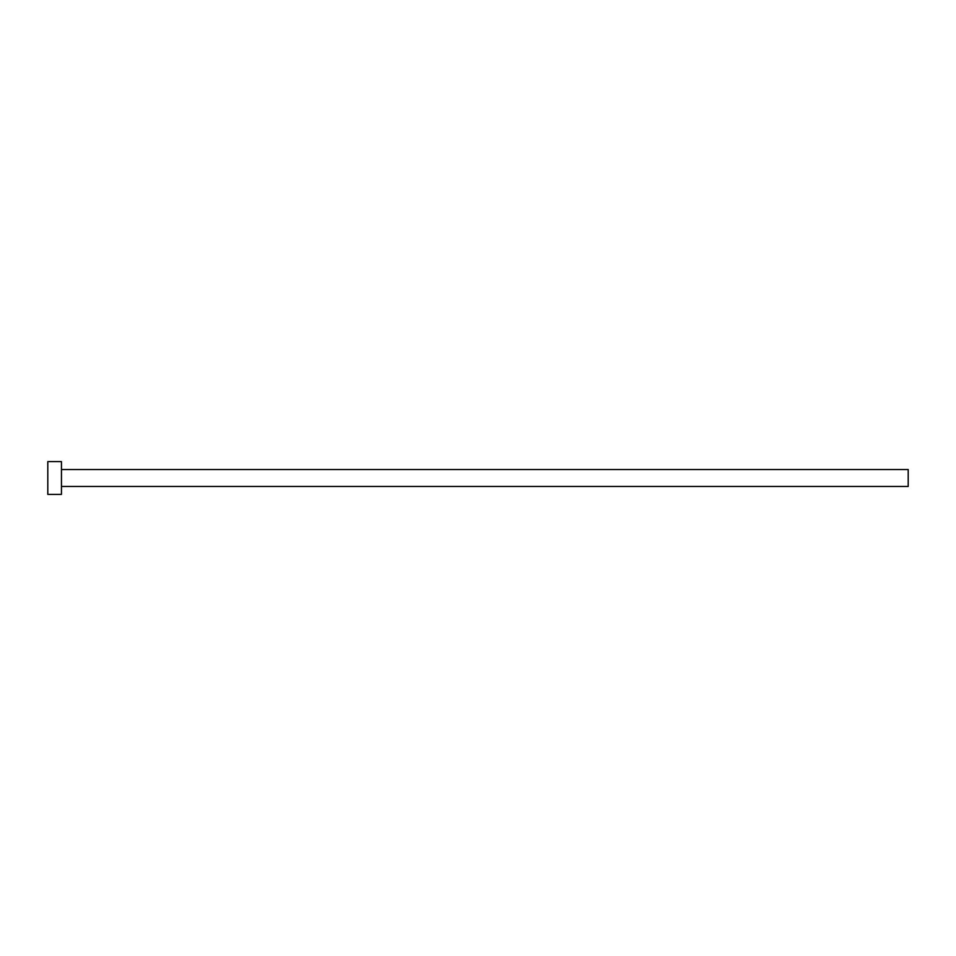 <?xml version="1.0" encoding="UTF-8"?>
<svg xmlns="http://www.w3.org/2000/svg" width="956" height="956" viewBox="0 0 956 956"><rect width="100%" height="100%" fill="white"/><g stroke="black" fill="none" stroke-linecap="round" stroke-linejoin="round"><path stroke-width="1.43" d="M61.459 469.527L908.2 469.527L908.2 486.473L61.459 486.473M61.459 478L61.459 494.383L47.8 494.383L47.8 461.617L61.459 461.617L61.459 478"/></g></svg>
